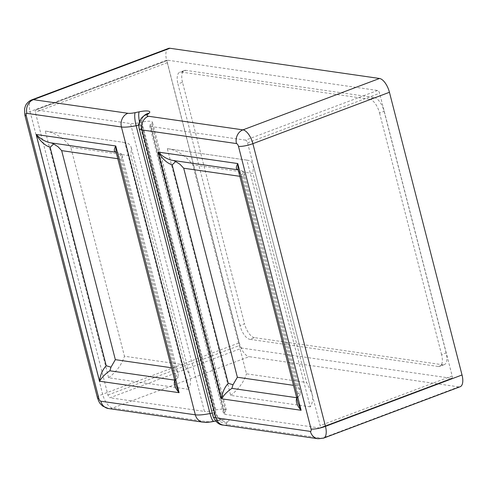 <?xml version="1.0" encoding="UTF-8"?>
<svg xmlns="http://www.w3.org/2000/svg" width="487" height="487" viewBox="0 0 487 487"><rect width="100%" height="100%" fill="white"/><g stroke="black" fill="none" stroke-linecap="round" stroke-linejoin="round"><path stroke-width="0.37" stroke-dasharray="2.44 1.83" d="M438.251 366.492A13.581 6.045 -110.6 0 0 439.737 366.352A13.581 6.045 -110.6 0 0 441.587 354.603L446.141 352.886A13.581 6.045 69.4 0 1 444.29 364.641A13.581 6.045 69.4 0 1 442.805 364.781L438.251 366.492L249.916 339.348L254.47 337.637L442.805 364.781M254.47 337.637A13.581 6.045 69.4 0 1 244.535 323.831L239.988 325.541A13.581 6.045 -110.6 0 0 249.916 339.348M239.988 325.541L177.956 83.965L182.509 82.254L244.535 323.831M182.509 82.254A13.581 6.045 69.4 0 1 184.36 70.499A13.581 6.045 69.4 0 1 185.845 70.359L181.292 72.07A13.581 6.045 -110.6 0 0 179.806 72.21A13.581 6.045 -110.6 0 0 177.956 83.965M181.292 72.07L369.627 99.214L374.18 97.503L185.845 70.359M374.18 97.503A13.581 6.045 69.4 0 1 384.109 111.31L379.562 113.021A13.581 6.045 -110.6 0 0 369.627 99.214M379.562 113.021L441.587 354.603M446.141 352.886L384.109 111.31M241.942 348.102A2.715 1.211 69.4 0 1 239.957 345.338L167.376 62.64A2.715 1.211 69.4 0 1 167.741 60.291A2.715 1.211 69.4 0 1 168.039 60.26L377.602 90.466A2.715 1.211 69.4 0 1 379.586 93.23L452.167 375.927A2.715 1.211 69.4 0 1 451.802 378.277A2.715 1.211 69.4 0 1 451.504 378.302L241.942 348.102L109.934 397.776A2.715 1.211 69.4 0 1 107.95 395.012L35.362 112.314A2.715 1.211 69.4 0 1 35.734 109.965A2.715 1.211 69.4 0 1 36.032 109.934L130.534 123.558L204.437 411.399L109.934 397.776M168.472 48.408A13.581 6.045 -110.6 0 0 166.621 60.163L30.06 111.553A10.86 2.313 -14.4 0 0 24.843 115.017M377.602 90.466L245.588 140.14A2.715 1.211 69.4 0 1 247.573 142.904L320.16 425.601A2.715 1.211 69.4 0 1 319.789 427.951A2.715 1.211 69.4 0 1 319.496 427.982L224.988 414.358A10.86 2.313 165.6 0 1 223.57 413.633A10.86 2.313 165.6 0 1 224.19 412.538L225.572 411.338A13.033 2.776 -14.4 0 0 226.315 410.024A13.033 2.776 -14.4 0 0 215.796 409.926L211.79 410.754A10.86 2.313 165.6 0 1 204.437 411.399M310.237 406.846L230.655 395.377L167.309 148.657L246.891 160.126L310.237 406.846C312.63 403.212 313.159 398.701 311.838 393.307L306.597 382.49L246.471 373.821L192.797 164.795L252.93 173.457L306.597 382.49M230.655 395.377C238.587 389.204 243.859 382.021 246.471 373.821M246.891 160.126L247.39 160.186C250.531 160.686 252.522 162.475 253.356 165.543L252.93 173.457M245.588 140.14L151.086 126.523A10.86 2.313 165.6 0 1 149.667 125.798A10.86 2.313 165.6 0 1 150.282 124.702L224.19 412.538M167.309 148.657L168.118 148.76C177.755 150.526 185.985 155.87 192.797 164.795M124.867 142.539L45.285 131.07L108.631 377.79L188.213 389.259L124.867 142.539L125.366 142.6C128.507 143.099 130.498 144.889 131.338 147.957L130.906 155.87L184.573 364.903L124.447 356.234L70.773 147.202L130.906 155.87M188.213 389.259C190.606 385.625 191.141 381.114 189.814 375.721L184.573 364.903M45.285 131.07L46.095 131.173C55.737 132.939 63.961 138.284 70.773 147.202M108.631 377.79C116.563 371.618 121.835 364.434 124.447 356.234M225.572 411.338L151.67 123.497L150.282 124.702M151.67 123.497A13.033 2.776 -14.4 0 0 152.413 122.182A13.033 2.776 -14.4 0 0 141.887 122.091L215.796 409.926M211.79 410.754L137.888 122.913L141.887 122.091M137.888 122.913A10.86 2.313 165.6 0 1 130.534 123.558M31.911 99.798A13.581 6.045 -110.6 0 0 30.06 111.553L102.641 394.251L239.202 342.86L166.621 60.163M97.424 397.715A10.86 2.313 165.6 0 1 102.641 394.251A13.581 6.045 -110.6 0 0 112.576 408.057L207.078 421.675A10.86 2.313 -14.4 0 0 214.432 421.03L218.432 420.208A13.033 2.776 165.6 0 1 228.214 421.614L226.826 422.819A10.86 2.313 -14.4 0 0 227.63 424.64L322.132 438.257L458.693 386.873A13.581 6.045 -110.6 0 0 460.178 386.727M458.693 386.873L249.137 356.667L112.576 408.057A10.86 9.448 -81.8 0 1 108.382 408.526M239.202 342.86A13.581 6.045 -110.6 0 0 249.137 356.667M51.908 143.001L51.172 142.886M116.137 152.261L51.172 142.892M117.805 158.719L121.799 159.298L122.018 155.341L121.123 153.679L116.789 152.34L51.579 142.941M121.123 153.679L119.991 157.344C118.152 156.656 116.874 154.963 116.15 152.267M175.886 384.937C174.949 381.157 175.016 378.113 176.081 375.794L178.437 376.901L178.09 373.736L175.472 368.33L171.479 367.752M178.437 376.901L174.73 380.42M173.926 160.588L173.208 160.479M173.597 160.527L238.807 169.926L243.147 171.266L242.015 174.93C240.176 174.243 238.892 172.55 238.173 169.853L172.94 160.442M239.829 176.306L243.823 176.884L244.036 172.928L243.147 171.266M297.91 402.524C296.973 398.75 297.033 395.7 298.105 393.386L300.461 394.488L300.114 391.323L297.496 385.917L293.497 385.339M300.461 394.488L296.753 398.007M247.573 142.904L379.586 93.23M452.167 375.927L320.16 425.601M319.496 427.982L451.504 378.302M224.988 414.358L151.086 126.523M107.95 395.012L239.957 345.338M167.376 62.64L35.362 112.314M36.032 109.934L168.039 60.26M207.078 421.675A10.86 9.448 -81.8 0 1 202.89 422.15M317.944 438.732A10.86 9.448 98.2 0 0 322.132 438.257A13.581 6.045 -110.6 0 0 323.618 438.117M143.166 116.496A10.86 9.764 -130.9 0 0 140.384 126.303A21.726 4.627 -14.4 0 0 139.148 128.501M139.459 121.817A10.86 2.332 78.3 0 0 140.134 124.867A2.173 0.463 165.6 0 1 141.894 124.885C141.254 122.06 141.614 119.51 142.965 117.227L144.554 115.291A10.86 9.764 -130.9 0 0 141.766 125.104L140.384 126.303L214.286 414.145L215.674 412.939A2.173 0.463 -14.4 0 0 215.796 412.72A2.173 0.463 -14.4 0 0 214.043 412.708L212.216 413.086M218.432 420.208A10.86 2.332 -101.7 0 1 217.987 420.567L223.192 419.916L220.489 418.954C218.176 417.615 216.612 415.539 215.796 412.72L141.894 124.885A2.173 0.463 165.6 0 1 141.766 125.104L215.674 412.939A10.86 9.764 49.1 0 0 228.214 421.614M138.801 125.147L140.134 124.867L214.043 412.708A10.86 2.332 -101.7 0 0 217.987 420.567L215.564 421.066M214.432 421.03A10.86 2.332 -101.7 0 1 213.982 421.389M226.826 422.819A10.86 9.764 49.1 0 1 214.286 414.145A21.726 4.627 165.6 0 0 213.05 416.336M227.63 424.64A10.86 9.448 -81.8 0 1 223.442 425.108M176.081 375.794L119.991 157.344M121.799 159.298L175.472 368.33M243.823 176.884L297.496 385.917M298.105 393.386L242.015 174.93M444.29 364.641L439.737 366.352M184.36 70.499L179.806 72.21M451.802 378.277L319.789 427.951M253.356 165.543L311.838 393.307M168.118 148.76L247.39 160.186M131.338 147.957L189.814 375.721M46.095 131.173L125.366 142.6M149.667 125.798L223.57 413.633M226.315 410.024L152.413 122.182M167.741 60.291L35.734 109.965M122.018 155.341L178.09 373.736M176.824 378.594C175.43 379.397 175.186 381.741 176.087 385.613L176.093 385.631M244.036 172.928L300.114 391.323M298.896 396.15C298.513 395.888 298.062 397.155 297.545 399.949L298.007 402.883"/><path stroke-width="0.73" d="M389.442 92.28L462.029 374.978L325.468 426.368L252.881 143.665L389.442 92.28A13.581 6.045 -110.6 0 0 379.513 78.474L242.952 129.865L148.444 116.241A10.86 2.313 165.6 0 1 147.646 114.421L149.034 113.215A13.033 2.776 -14.4 0 0 139.252 111.809L135.246 112.631A10.86 2.313 165.6 0 1 127.892 113.276L33.39 99.658L169.951 48.268L379.513 78.474M169.951 48.268A13.581 6.045 -110.6 0 0 168.472 48.408L31.911 99.798A13.581 6.045 -110.6 0 1 33.39 99.658A10.86 9.448 -81.8 0 0 26.925 113.361L121.433 126.985A21.726 4.627 -14.4 0 0 136.135 125.695L138.801 125.147M238.472 146.331A10.86 2.313 -14.4 0 0 252.881 143.665A13.581 6.045 -110.6 0 0 242.952 129.865A10.86 9.448 98.2 0 0 236.487 143.568A2.715 1.211 69.4 0 1 238.472 146.331L311.053 429.029A10.86 2.313 165.6 0 0 325.468 426.368A13.581 6.045 -110.6 0 1 323.618 438.117L460.178 386.727A13.581 6.045 -110.6 0 0 462.029 374.978M51.172 142.892L50.916 142.855C45.589 141.9 40.677 139.112 36.184 134.497C40.287 141.291 44.938 145.546 50.137 147.275L53.673 143.951L58.063 146.77L61.672 150.629L117.805 158.719M171.479 367.752L115.34 359.662L110.987 367.18L106.227 365.725C102.507 369.773 100.279 374.935 99.531 381.218C101.96 377.279 105.405 373.803 109.867 370.79L110.987 367.18M53.673 143.951L51.36 142.916M174.73 380.42C173.463 383.853 174.924 387.944 179.113 392.686L175.886 384.937L116.101 152.078L115.766 145.966C113.781 149.57 113.867 151.658 116.016 152.236L50.916 142.855M238.046 169.829L172.94 160.442C167.607 159.486 162.701 156.698 158.208 152.084C162.305 158.878 166.956 163.139 172.161 164.862L175.691 161.544L180.087 164.356L183.696 168.216L239.829 176.306M293.497 385.339L237.364 377.248L233.005 384.767L228.251 383.318C224.531 387.366 222.297 392.528 221.555 398.804C223.983 394.866 227.429 391.39 231.891 388.376L233.005 384.767M175.691 161.544L173.378 160.503M296.753 398.007C295.487 401.44 296.948 405.531 301.13 410.273L297.91 402.524L238.173 169.853L237.784 163.553C235.799 167.157 235.885 169.245 238.04 169.823M31.911 99.798C27.856 101.29 25.525 105.253 25.427 105.953L24.545 108.851L24.843 115.017A10.86 2.313 -14.4 0 0 26.261 115.742A2.715 1.211 69.4 0 1 26.925 113.361M97.424 397.715C99.531 403.437 99.622 403.108 102.806 406.158L108.382 408.526A10.86 9.448 -81.8 0 1 100.827 401.203A2.715 1.211 69.4 0 1 98.843 398.439A10.86 2.313 165.6 0 1 97.424 397.715L24.843 115.017M98.843 398.439L26.261 115.742M108.382 408.526L202.89 422.15A10.86 9.448 -81.8 0 1 195.336 414.821L100.827 401.203M311.053 429.029A2.715 1.211 69.4 0 1 310.389 431.403A10.86 9.448 98.2 0 0 317.944 438.732L323.618 438.117M148.444 116.241A10.86 9.448 98.2 0 0 141.979 129.944L236.487 143.568M147.646 114.421A10.86 9.764 -130.9 0 0 143.166 116.496C141.267 117.817 137.791 122.383 139.148 128.495A21.726 4.627 -14.4 0 0 141.979 129.944L215.887 417.785A21.726 4.627 165.6 0 1 213.05 416.336C215.589 422.046 219.053 424.974 223.442 425.108A10.86 9.448 -81.8 0 1 215.887 417.785L310.389 431.403M149.034 113.215A10.86 9.764 -130.9 0 0 144.554 115.291L143.166 116.496M139.252 111.809A10.86 2.332 78.3 0 0 139.459 121.817M135.246 112.631A10.86 2.332 78.3 0 0 136.135 125.695L210.037 413.53A21.726 4.627 165.6 0 1 195.336 414.821L121.433 126.985A10.86 9.448 98.2 0 1 127.892 113.276M202.89 422.15C205.411 422.588 209.112 422.339 213.982 421.389A10.86 2.332 -101.7 0 1 210.037 413.53L212.216 413.086M221.555 398.804L301.13 410.273L237.784 163.553L158.208 152.084L221.555 398.804M115.34 359.662L61.672 150.629M50.137 147.275L106.227 365.725M36.184 134.497L99.531 381.218L179.113 392.686L115.766 145.966L36.184 134.497M109.867 370.79L174.656 380.128M237.364 377.248L183.696 168.216M172.161 164.862L228.251 383.318M231.891 388.376L296.674 397.715M215.564 421.066L213.982 421.389M223.442 425.108L317.944 438.732M139.148 128.495L213.05 416.336"/></g></svg>
